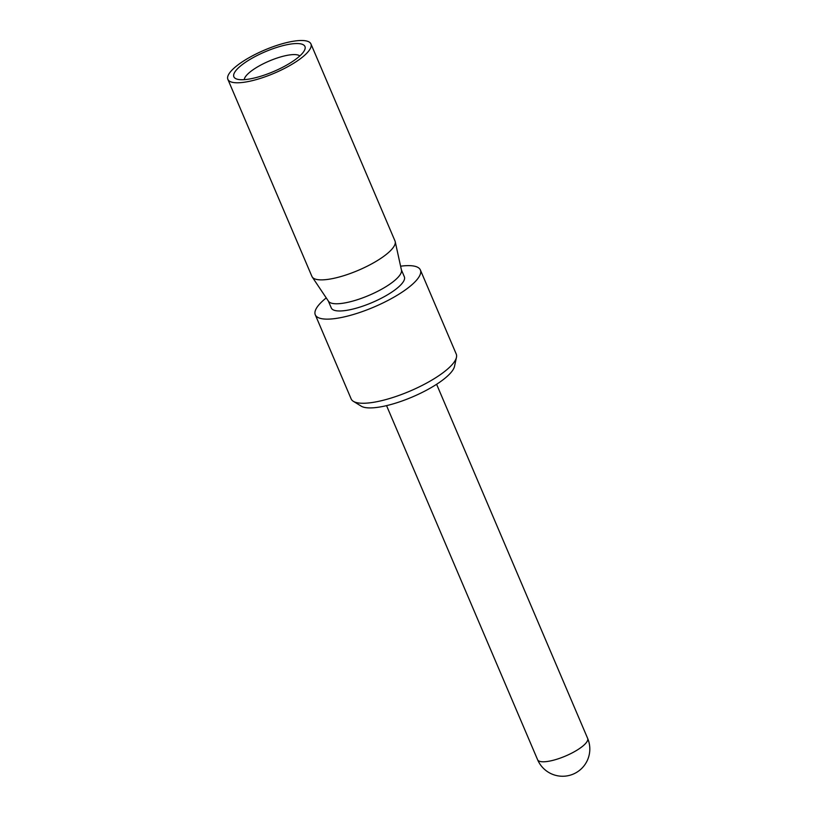 <?xml version="1.0" encoding="UTF-8"?>
<svg xmlns="http://www.w3.org/2000/svg" width="817" height="817" viewBox="0 0 817 817"><rect width="100%" height="100%" fill="white"/><g stroke="black" fill="none" stroke-linecap="round" stroke-linejoin="round"><path stroke-width="1.23" d="M262.778 75.613A38.634 10.744 156.9 0 1 236.613 79.004A38.634 10.744 156.9 0 1 265.188 51.757A38.634 10.744 156.9 0 1 304.639 49.99A38.634 10.744 156.9 0 1 262.778 75.613M299.808 55.954A30.464 8.476 -23.1 0 0 269.161 61.061A30.464 8.476 -23.1 0 0 244.263 79.647M315.28 314.79L351.157 398.921A57.129 15.891 -23.1 0 0 353.353 401.321A57.129 15.891 -23.1 0 0 409.94 391.118A57.129 15.891 -23.1 0 0 456.468 357.335A57.129 15.891 -23.1 0 0 456.254 354.088L420.377 269.967A57.129 15.891 156.9 0 1 374.063 306.998A57.129 15.891 156.9 0 1 315.28 314.79A57.129 15.891 156.9 0 1 326.249 297.909M456.468 357.335L454.518 366.373A51.685 14.379 156.9 0 1 412.422 396.939A51.685 14.379 156.9 0 1 361.226 406.161L353.353 401.321M400.596 266.199A57.129 15.891 156.9 0 1 420.377 269.967M227.872 79.361L311.931 276.452A45.16 12.561 -23.1 0 0 312.257 277.034A45.16 12.561 -23.1 0 0 345.724 275.063A45.16 12.561 -23.1 0 0 395.214 241.648A45.16 12.561 -23.1 0 0 395.009 241.015L310.94 43.924A45.16 12.561 -23.1 0 0 264.483 50.092A45.16 12.561 -23.1 0 0 227.872 79.361A45.16 12.561 -23.1 0 0 261.654 77.972A45.16 12.561 -23.1 0 0 310.94 43.924M312.257 277.034L328.495 301.269A39.716 11.05 -23.1 0 0 357.928 299.533A39.716 11.05 -23.1 0 0 401.464 270.141L395.214 241.648M328.332 301.024L331.293 307.958A39.716 11.05 -23.1 0 0 361.012 306.743A39.716 11.05 -23.1 0 0 404.354 276.8L401.402 269.855M587.637 738.384A27.206 27.206 0 0 1 573.289 774.077A27.206 27.206 0 0 1 537.596 759.728A27.206 7.567 -23.1 0 0 557.94 758.891A27.206 7.567 -23.1 0 0 587.372 740.958A27.206 7.567 -23.1 0 0 587.637 738.384L436.605 384.286M537.596 759.728L386.553 405.63"/></g></svg>
